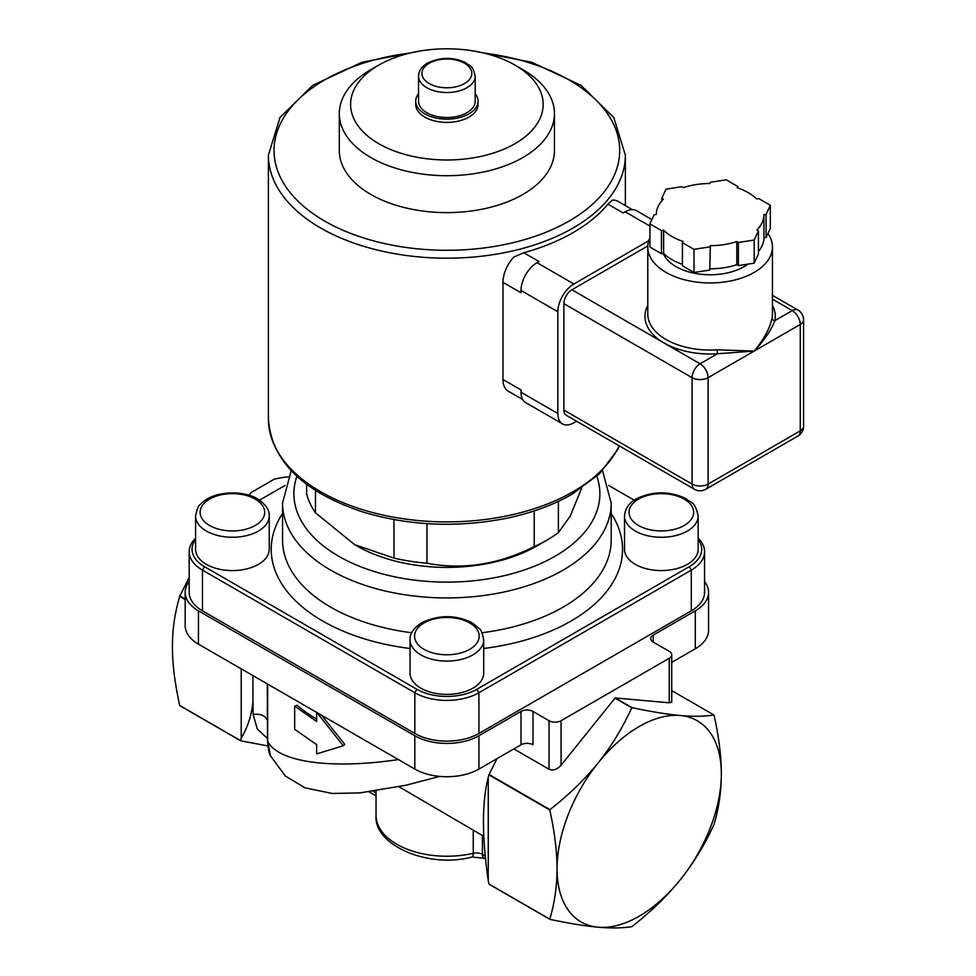 <?xml version="1.0" encoding="UTF-8"?>
<svg xmlns="http://www.w3.org/2000/svg" width="976" height="976" viewBox="0 0 976 976"><rect width="100%" height="100%" fill="white"/><g stroke="black" fill="none" stroke-linecap="round" stroke-linejoin="round"><path stroke-width="1.46" d="M710.357 268.79A53.826 31.073 180 0 0 736.819 264.703L736.819 241.572A53.826 31.073 180 0 1 710.357 245.659L709.784 270.035L710.357 245.659M736.819 241.572L738.381 242.475L754.192 240.035L758.425 230.909L756.851 230.007A53.826 31.073 180 0 0 763.94 214.72L766.087 214.391L770.32 205.265L758.755 198.592L756.607 198.921A53.826 31.073 180 0 0 737.234 187.746L737.807 186.501L726.242 179.828L710.443 182.268L709.869 183.5A53.826 31.073 180 0 0 683.407 187.599L681.834 186.697L666.035 189.137L661.801 198.262L663.375 199.165A53.826 31.073 180 0 0 656.287 214.439L654.14 214.781L649.906 223.894L661.472 230.58L663.619 230.238L663.619 253.382L661.472 253.711L661.472 230.58M709.784 246.904L693.985 249.344L682.419 242.67L682.993 241.426A53.826 31.073 180 0 1 663.619 230.238M682.419 242.67L682.419 265.801L693.985 272.475L709.784 270.035M693.985 249.344L693.985 272.475M649.906 223.894L649.906 247.026L661.472 253.711M661.801 198.262L661.801 200.873M737.807 186.501L737.807 187.941M763.94 214.72L763.94 237.851L766.087 237.522L770.32 228.408L770.32 205.265M766.087 214.391L766.087 237.522M763.94 237.851A53.826 31.073 180 0 1 758.425 251.43M682.419 264.362A53.826 31.073 180 0 1 663.619 253.382M758.425 230.909L758.425 254.041L754.192 263.166L738.381 265.606L736.819 264.703M738.381 242.475L738.381 265.606M754.192 240.035L754.192 263.166M748.031 264.118A48.166 27.804 180 0 1 676.051 266.631A48.166 27.804 180 0 1 663.265 253.431M767.941 233.532A62.33 35.99 180 0 1 772.443 246.965L772.443 314.052A62.33 35.99 180 0 1 772.04 318.127A2.83 2.294 -168.8 0 0 774.859 320.628A65.16 37.625 0 0 0 772.443 305.39M647.783 305.39A65.16 37.625 0 0 0 664.034 342.966A65.16 37.625 0 0 0 717.494 353.751L717.165 349.811A62.33 35.99 180 0 1 647.783 314.052L647.783 246.965A62.33 35.99 180 0 1 649.906 237.656M563.872 303.646L692.082 377.663A11.334 6.539 120 0 1 700.097 363.792A11.334 6.539 60 0 1 708.112 377.663A11.334 6.539 180 0 1 692.082 377.663L692.082 484.084A11.334 6.539 120 0 0 694.424 489.269L566.214 415.239A11.334 6.539 -60 0 1 563.872 410.054L563.872 303.646A11.334 6.539 -60 0 1 571.887 289.762L700.097 363.792L717.494 353.751L754.192 351.067L717.165 349.811M772.04 318.127C769.942 328.265 763.988 339.245 754.192 351.067C764.415 340.234 771.296 330.095 774.859 320.628L792.244 310.588A11.334 6.539 -120 0 1 800.259 324.459L800.259 430.88L708.112 484.084A11.334 6.539 60 0 1 705.758 489.269L797.917 436.065A11.334 6.539 -120 0 0 800.259 430.88A11.334 6.539 0 0 0 803.577 426.244L803.577 319.835A11.334 6.539 180 0 1 800.259 324.459L708.112 377.663L708.112 484.084A11.334 6.539 0 0 1 692.082 484.084L563.872 410.054M571.887 289.762L647.808 245.928M772.443 246.965A62.33 35.99 180 0 1 772.04 251.039A62.33 35.99 180 0 1 730.658 280.942A62.33 35.99 180 0 1 666.035 272.414A62.33 35.99 180 0 1 647.783 246.965M378.786 65.087L370.807 69.686A107.567 62.11 0 0 0 339.306 113.606L339.306 150.511A107.567 62.11 0 0 0 371.685 194.919A107.567 62.11 0 0 0 488.61 207.754A107.567 62.11 0 0 0 554.441 150.511L554.441 113.606A107.567 62.11 0 0 0 522.941 69.686L514.962 65.087A96.295 55.595 0 0 0 378.786 65.087A96.295 55.595 0 0 0 379.566 144.143A96.295 55.595 0 0 0 515.352 143.472A96.295 55.595 0 0 0 514.962 65.087M576.572 421.229L573.888 422.779A22.668 13.091 -60 0 1 562.554 423.901A22.668 13.091 -60 0 1 557.857 413.519L557.857 311.747A22.668 13.091 -60 0 1 573.888 283.979L648.711 240.779M632.314 209.62L617.881 201.3A25.498 14.725 120 0 0 612.342 200.129L607.938 204.167L623.164 212.963L625.177 211.804A22.668 13.091 -60 0 1 636.498 210.682L651.907 219.588M523.795 252.747L513.791 257.03A25.498 14.725 120 0 0 502.969 282.369L521.001 292.776L521.001 290.458A22.668 13.091 -60 0 1 537.02 262.703L539.033 261.544L523.795 252.747A178.486 103.053 0 0 0 573.083 232.63A178.486 103.053 0 0 0 607.938 204.167M562.554 423.901L525.698 402.624A22.668 13.091 -60 0 1 521.001 392.242L521.001 389.924L502.969 379.518A25.498 14.725 120 0 0 508.252 391.193L522.685 399.526M502.969 379.518L502.969 282.369M418.545 93.659A31.159 17.995 0 0 0 415.715 101.15A31.159 17.995 0 0 0 446.874 119.145A31.159 17.995 0 0 0 478.045 101.15A31.159 17.995 0 0 0 475.202 93.659M475.202 76.165L475.202 101.15A28.328 16.36 180 0 1 446.874 117.51A28.328 16.36 180 0 1 418.545 101.15L418.545 76.165A28.328 16.36 0 0 0 446.874 92.525A28.328 16.36 0 0 0 475.202 76.165C472.189 63.538 469.712 66.649 465.65 62.732C453.352 56.852 440.652 56.95 427.549 63.05C421.571 66.697 418.57 71.077 418.545 76.165M478.045 101.15L478.045 104.395A31.159 17.995 180 0 1 446.874 122.39A31.159 17.995 180 0 1 415.715 104.395L415.715 101.15M339.306 113.606A107.567 62.11 0 0 0 371.685 158.014A107.567 62.11 0 0 0 488.61 170.837A107.567 62.11 0 0 0 554.441 113.606M698.169 515.999L698.169 549.317A36.832 21.265 180 0 1 675.441 568.959A36.832 21.265 180 0 1 635.303 564.348A36.832 21.265 180 0 1 624.518 549.317L624.518 515.999A36.832 21.265 0 0 0 635.303 531.042A36.832 21.265 0 0 0 675.441 535.653A36.832 21.265 0 0 0 698.169 515.999C694.912 500.761 691.472 503.689 686.165 498.724C669.78 490.952 653.334 490.891 636.803 498.577C629.117 502.701 625.018 508.52 624.518 515.999M259.543 500.163L285.065 485.438M698.169 539.496A42.493 24.534 180 0 1 689.276 566.666L476.922 689.263A42.493 24.534 180 0 1 416.825 689.263L204.472 566.666A42.493 24.534 180 0 1 195.578 539.496M608.682 485.438L634.205 500.163M483.706 639.829L483.706 673.135A36.832 21.265 180 0 1 446.874 694.4A36.832 21.265 180 0 1 410.042 673.135L410.042 639.829A36.832 21.265 0 0 0 446.874 661.094A36.832 21.265 0 0 0 483.706 639.829C482.351 632.948 480.839 629.166 479.179 628.507L471.689 622.554C455.377 614.66 438.736 614.721 421.766 622.712C413.556 628.141 409.652 633.851 410.042 639.829M269.242 515.999L269.242 549.317A36.832 21.265 180 0 1 232.41 570.582A36.832 21.265 180 0 1 195.578 549.317L195.578 515.999A36.832 21.265 0 0 0 232.41 537.264A36.832 21.265 0 0 0 269.242 515.999C269.608 509.984 265.704 504.287 257.505 498.895C251.283 494.771 235.789 490.318 217.55 494.734C210.084 496.747 204.289 500.054 200.153 504.629C198.47 505.312 196.945 509.106 195.578 515.999M306.623 484.316L306.623 493.722A141.654 81.789 180 0 0 315.468 512.766L315.468 490.428M393.975 519.598L393.975 558.101L354.727 544.693L315.468 512.766M534.226 510.912L534.226 546.609C498.48 564.555 462.734 570.082 426.976 563.201L426.976 523.636M581.623 488.232L570.228 516.109L558.394 532.664L558.394 501.359M558.394 532.664A141.654 81.789 180 0 1 547.048 540.057A141.654 81.789 180 0 1 534.226 546.609M426.976 563.201A141.654 81.789 180 0 1 393.975 558.101M356.728 545.84L354.727 544.693L356.728 545.84A127.49 73.603 180 0 0 537.032 545.84L547.048 540.057M195.578 538.24A45.335 26.169 0 0 0 189.185 551.623A45.335 26.169 0 0 0 202.471 570.13L414.824 692.74A45.335 26.169 0 0 0 478.923 692.74L691.276 570.13A45.335 26.169 0 0 0 704.562 551.623A45.335 26.169 0 0 0 698.169 538.24M704.562 551.623L704.562 592.347A45.335 26.169 180 0 1 691.276 610.842L478.923 733.452A45.335 26.169 180 0 1 414.824 733.452L202.471 610.842A45.335 26.169 180 0 1 189.185 592.347L189.185 551.623M671.732 662.387L695.29 648.784A45.335 26.169 0 0 0 708.564 630.276L708.564 592.347A45.335 26.169 180 0 1 695.29 610.842L653.212 635.132A8.503 4.904 0 0 0 650.724 638.609A8.503 4.904 0 0 0 653.212 642.074L669.243 651.334A8.503 4.904 180 0 1 671.732 654.798A8.503 4.904 180 0 1 669.243 658.263L561.066 720.727A8.503 4.904 180 0 1 549.049 720.727L533.018 711.467A8.503 4.904 0 0 0 521.001 711.467L478.923 735.758A45.335 26.169 180 0 1 414.824 735.758L198.457 610.842A45.335 26.169 180 0 1 185.184 592.347A45.335 26.169 180 0 1 189.185 581.586M557.052 868.774A116.156 67.063 120 0 0 598.129 927.2A116.156 67.063 120 0 0 680.26 879.779A116.156 67.063 120 0 0 721.337 773.931A116.156 67.063 120 0 0 680.26 715.506A116.156 67.063 120 0 0 598.129 762.927A116.156 67.063 120 0 0 557.052 868.774C557.003 851.048 554.575 831.467 549.769 810.007A134.005 77.372 -60 0 1 549.915 809.629C568.727 794.964 584.795 779.397 598.129 762.927C611.33 746.384 622.542 728.023 631.765 707.82A134.005 77.372 -60 0 1 632.058 707.649C650.87 711.663 666.937 714.286 680.26 715.506C693.472 716.652 704.684 716.469 713.895 714.957A134.005 77.372 -60 0 1 714.042 715.164C718.848 736.624 721.276 756.205 721.337 773.931C721.276 791.585 718.848 808.372 714.042 824.281A134.005 77.372 -60 0 1 713.895 824.671C704.684 844.874 693.472 863.235 680.26 879.779C666.937 896.249 650.87 911.816 632.058 926.48A134.005 77.372 -60 0 1 631.765 926.651C622.542 928.164 611.33 928.347 598.129 927.2C584.795 925.98 568.727 923.357 549.915 919.343A134.005 77.372 -60 0 1 549.769 919.124C554.575 903.215 557.003 886.428 557.052 868.774M288.164 476.886A48.166 27.804 180 0 0 274.073 479.289L251.064 492.575A48.166 27.804 180 0 0 249.148 495.283M704.562 581.586A45.335 26.169 180 0 1 708.564 592.347M189.185 577.438L179.852 595.97A134.005 77.372 120 0 0 179.706 596.348C174.802 613.001 172.374 629.788 172.423 646.71C172.374 663.57 174.802 683.163 179.706 705.465A134.005 77.372 120 0 0 179.852 705.685L240.682 740.796L267.863 745.945M549.769 919.124L488.939 884.012A134.005 77.372 120 0 0 489.098 884.219L549.915 919.343M549.915 809.629L489.098 774.505A134.005 77.372 120 0 0 488.939 774.883L549.769 810.007M252.857 675.563L252.967 701.488C251.747 714.761 247.831 726.998 241.218 738.185L240.535 740.589A134.005 77.372 120 0 0 240.682 740.796M240.535 740.589L179.706 705.465M671.732 690.605L713.895 714.957M671.732 654.798L671.732 702.147L669.243 702.793L615.307 697.974L632.058 707.649M398.379 759.584C330.913 769.625 277.623 762.122 267.644 741.162A11.334 6.539 180 0 1 267.509 740.186A11.334 6.539 180 0 1 267.509 740.162C268.107 748.799 269.12 754.045 270.535 755.924L267.644 741.162L267.644 684.103M267.265 683.883L267.509 724.582M294.667 706.173L294.667 729.304L316.663 744.639L316.663 753.887L343.21 745.774L316.663 712.248L316.663 721.508L294.667 706.173L297.009 705.258A181.316 104.688 -0 0 0 316.663 719.178M321.58 715.237L344.809 744.42L343.21 745.774M267.461 720.8A11.334 7.893 -1.8 0 0 253.15 714.578L257.298 728.974L267.509 738.551M252.979 675.636L252.967 676.624M252.967 701.488L253.15 714.578M488.256 777.299L488.256 880.803C481.876 836.639 481.876 802.138 488.256 777.299L488.939 774.883M241.218 738.185L241.218 668.841M488.939 884.012L488.256 880.803M179.706 596.348L185.184 599.52M185.184 592.347L185.184 625.653A45.335 26.169 0 0 0 198.457 644.16L414.824 769.076A45.335 26.169 0 0 0 478.923 769.076L521.001 744.786A8.503 4.904 180 0 1 533.018 744.786L533.018 711.467M615.307 697.974A134.005 77.372 -60 0 0 615.002 698.145L561.066 765.245C557.052 769.564 553.05 770.906 549.049 769.247L513.827 748.921M399.013 786.741L483.693 836.261M615.002 698.145L631.765 707.82M489.098 774.505L496.991 758.645M185.184 599.044L179.852 595.97M772.443 299.144L792.244 310.588A11.334 6.539 120 0 1 797.917 310.026A11.334 11.334 0 0 1 803.577 319.835M483.669 53.021A172.825 99.772 180 0 1 612.708 122.415A172.825 99.772 180 0 1 569.081 221.064A172.825 99.772 180 0 1 295.203 198.348A172.825 99.772 180 0 1 410.079 53.021M625.177 211.804L649.906 226.09M537.02 262.703L573.888 283.979M521.001 392.242L557.857 413.519M521.001 290.458L557.857 311.747M472.079 50.74L531.822 62.293L581.062 85.376L613.745 117.486L625.36 155.135A178.486 103.053 180 0 1 573.083 228.006A178.486 103.053 180 0 1 378.566 250.344A178.486 103.053 180 0 1 268.388 155.135L268.388 418.85A178.486 103.053 180 0 0 378.566 514.047A178.486 103.053 180 0 0 573.083 491.709A178.486 103.053 180 0 0 619.15 445.8M429.245 63.22A24.937 14.396 180 0 1 470.957 69.674A24.937 14.396 180 0 1 440.42 87.303A24.937 14.396 180 0 1 429.245 63.22M638.511 525.491A32.293 18.642 180 0 1 652.981 494.295A32.293 18.642 180 0 1 692.545 517.134A32.293 18.642 180 0 1 638.511 525.491M282.552 513.474A175.656 101.419 0 0 0 410.042 648.479M483.706 648.479A175.656 101.419 0 0 0 611.196 513.474M424.035 622.944A32.293 18.642 180 0 1 478.069 631.301A32.293 18.642 180 0 1 438.517 654.14A32.293 18.642 180 0 1 424.035 622.944M255.248 499.114A32.293 18.642 180 0 1 240.767 530.31A32.293 18.642 180 0 1 201.215 507.471A32.293 18.642 180 0 1 255.248 499.114M202.471 610.842L202.471 570.13L204.472 566.666M414.824 733.452L414.824 692.74L416.825 689.263M689.276 566.666L691.276 570.13L691.276 610.842M478.923 733.452L478.923 692.74L476.922 689.263M291.214 470.7L282.552 503.055L282.552 540.057A164.322 94.867 0 0 0 411.738 632.741M482.01 632.741A164.322 94.867 0 0 0 611.196 540.057L611.196 503.055L602.534 470.7M282.552 503.055A164.322 94.867 0 0 0 446.874 597.922A164.322 94.867 0 0 0 611.196 503.055M296.924 476.3A152.988 88.328 0 0 0 446.874 582.123A152.988 88.328 0 0 0 596.836 476.3M695.29 610.842L695.29 648.784M653.212 635.132L653.212 642.074M669.243 658.263L669.243 702.793M549.049 720.727L549.049 769.247M521.001 711.467L521.001 744.786M561.066 765.245L561.066 720.727M485.804 859.197L484.194 858.27L472.006 857.013A8.503 2.586 -103 0 0 473.25 853.292A70.833 40.894 180 0 1 376.041 815.338L376.041 790.914M484.194 858.27A8.503 4.904 -60 0 1 482.437 854.378A8.503 4.904 0 0 0 473.25 853.292L473.25 830.234M485.462 856.123L482.437 854.378L482.437 835.529M376.041 792.951L373.222 791.329M478.923 735.758L478.923 769.076M198.457 610.842L198.457 644.16M414.824 735.758L414.824 769.076M694.424 489.269A11.334 11.334 0 0 0 705.758 489.269M797.917 436.065A11.334 11.334 0 0 0 803.577 426.244M772.443 295.313L797.917 310.026M625.36 155.135L625.36 205.607M268.388 155.135L280.002 117.474L312.698 85.363L361.925 62.293L421.669 50.74M619.443 445.971L617.857 449.314L599.606 473.677L571.912 494.307C552.928 505.202 530.944 513.23 505.983 518.39C456.524 528.004 408.651 525.808 362.34 511.827C302.719 491.831 271.401 460.831 268.388 418.85M267.509 684.017L267.509 740.162M439.737 776.408L405.979 785.216L359.961 792.89L332.267 793.476L304.951 787.827L285.407 776.066L270.547 755.936M267.29 709.247L267.387 714.408M472.006 857.013C428.196 868.908 373.381 845.045 376.041 815.338M376.041 795.83L369.184 791.865"/></g></svg>
